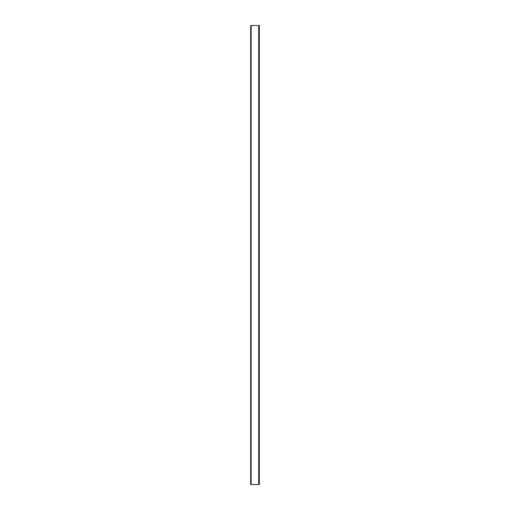 <?xml version="1.0" encoding="UTF-8"?>
<svg xmlns="http://www.w3.org/2000/svg" width="510" height="510" viewBox="0 0 510 510"><rect width="100%" height="100%" fill="white"/><g stroke="black" fill="none" stroke-linecap="round" stroke-linejoin="round"><path stroke-width="0.76" d="M259.176 25.5L250.684 25.5L250.684 484.5L259.316 484.5L259.316 25.5L259.176 484.5M258.946 25.5L258.946 484.5M251.143 25.5L251.143 484.5M258.717 25.5L258.717 484.5"/></g></svg>
